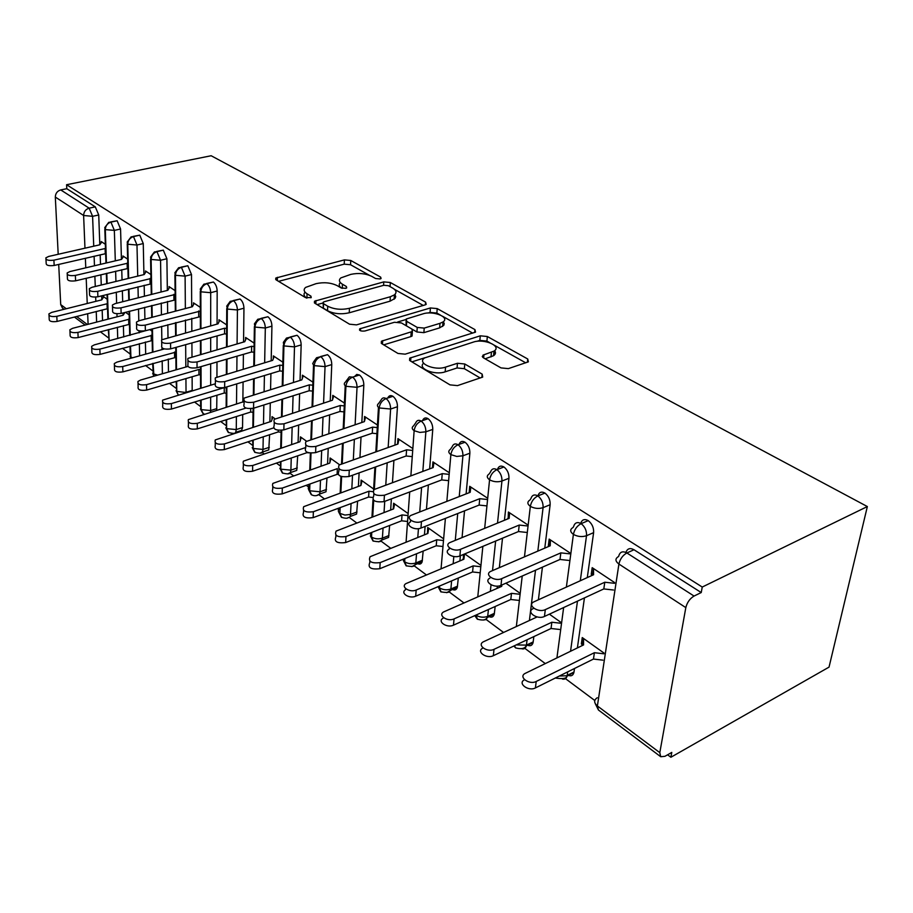 <?xml version="1.0" encoding="UTF-8"?>
<svg xmlns="http://www.w3.org/2000/svg" width="913" height="913" viewBox="0 0 913 913"><rect width="100%" height="100%" fill="white"/><g stroke="black" fill="none" stroke-linecap="round" stroke-linejoin="round"><path stroke-width="1.37" d="M380.162 278.956L381.075 278.533L380.687 277.141L350.763 260.479L344.406 259.885L275.783 278.054L276.217 279.926L305.49 297.604L311.23 297.57L310.922 296.132L307.053 293.803C303.789 291.681 303.299 289.558 305.581 287.424L316.115 283.646C323.978 281.991 331.008 282.665 337.194 285.643L341.097 287.915L345.73 288.36L346.7 287.903L346.358 286.477L342.443 284.228C339.077 282.117 338.54 280.017 340.823 277.917L350.854 274.368C358.501 272.77 365.428 273.421 371.648 276.319L375.585 278.522L380.162 278.956M501.009 367.905L508.358 368.624L528.376 361.833L527.748 359.003L487.337 336.509L480.284 335.824L409.72 358.147L410.177 360.829L449.983 384.864L457.493 385.617L482.703 377.08L482.19 374.159L464.774 363.99L457.459 363.271L445.555 367.117C434.474 371.112 416.328 363.009 424.671 357.919L473.402 342.078C484.038 338.289 502.264 346.175 494.001 351.106L482.966 355.157L483.525 357.896L501.009 367.905M66.592 184.723L211.154 155.746L867.35 506.555L702.245 587.048L66.592 184.723L66.786 188.706L60.726 189.927L89.154 208.164L95.294 206.863L66.786 188.706M425.013 304.931L426.188 304.394L425.618 302.157L390.319 282.505L383.768 281.889L314.483 301.21L314.928 303.299L349.519 324.195L356.481 324.88L425.013 304.931M437.213 308.605L474.943 329.604L475.536 332.115L405.189 354.164L397.965 353.457L381.862 343.733L381.417 341.234L412.391 331.476L411.877 329.034L401.4 322.94L394.462 322.278L364.892 330.997C360.829 331.373 359.094 330.654 359.665 328.863L430.411 307.955L437.213 308.605L436.871 313.068L440.249 314.962M659.802 752.643L685.823 607.613L618.911 564.051L597.387 705.966L659.802 752.643L660.715 756.717L664.949 756.306L671.785 752.415L670.895 757.254L829.038 667.118L867.35 506.555M84.966 248.188L83.619 215.491L55.316 197.06L58.192 254.282M58.706 264.428L60.715 304.588L66.284 308.742M55.316 197.06C55.488 193.373 57.291 190.988 60.726 189.927M64.104 309.29L62.461 308.058L60.715 304.588M670.895 757.254L667.597 754.8M594.785 700.499L565.489 678.656M545.289 663.591L524.849 648.344M503.531 632.447L486.252 619.562M463.952 602.934L449.538 592.195M426.394 574.928L414.582 566.117M390.696 548.302L381.257 541.272M356.721 522.966L349.451 517.557M338.723 509.545L337.468 508.609M324.343 498.829L319.071 494.892M308.64 487.12L306.243 485.328M293.472 475.799L290.003 473.219M279.88 465.664L276.434 463.096M263.983 453.818L262.179 452.471M252.33 445.133L247.937 441.846M225.945 425.447L220.672 421.521M201.145 400.042L201.168 409.629L200.62 406.57L194.56 402.051M176.22 388.367L169.533 383.38M152.779 370.883L145.521 365.474M130.239 354.073L122.456 348.275M108.556 337.913L100.304 331.75M702.245 587.048L701.23 592.548L694.063 596.052C689.874 598.563 687.135 602.42 685.823 607.613M107.22 299.281L103.158 296.371L103.203 297.695M101.24 242.778L101.195 241.534L105.337 244.285M701.23 592.548L633.999 549.752L626.877 552.97L694.063 596.052M625.919 552.433C627.322 548.53 630.016 547.64 633.999 549.752M95.294 206.863L98.73 214.989L99.802 244.741M100.168 254.818L100.51 264.348M100.887 274.745L101.263 285.027M101.651 295.846L101.8 299.772M102.165 309.952L102.553 320.566M580.702 523.389C581.992 519.565 584.514 518.652 588.246 520.627C592.103 523.742 593.895 527.737 593.621 532.644L587.287 577.587M584.434 597.912L577.393 647.933M574.505 668.487L573.946 672.333C573.067 675.666 571.024 676.59 567.795 675.118M603.995 653.057L582.254 637.571L581.364 643.882L582.642 645.377M614.643 582.597L592.183 567.669L591.236 574.323L592.548 575.201L593.507 568.559L593.576 574.734L533.968 601.804C526.539 605.125 538.168 613.216 545.312 609.622L544.445 616.458C537.312 620.075 525.717 611.95 533.146 608.617M537.951 495.759C539.161 492.13 541.512 491.24 544.97 493.077C548.622 496.044 550.345 499.925 550.14 504.729L544.776 548.12M542.425 567.167L538.396 599.795M536.308 616.72L536.228 617.336M533.854 636.601L533.078 642.604C532.222 645.525 530.385 646.393 527.577 645.206M560.479 622.061L549.386 614.164M569.689 552.742L549.17 539.104L548.359 545.643L549.215 546.214M497.494 469.305C498.703 466.087 500.86 465.31 503.965 466.977C507.434 469.807 509.1 473.585 508.952 478.298L504.444 520.262M502.504 538.202L499.343 567.646M497.357 586.112L497.117 588.371M495.166 606.506L494.241 614.346C493.374 617.005 491.662 617.77 489.106 616.663M500.404 585.575L501.317 586.523M519.223 592.685L505.905 583.19M527.132 524.461L508.404 512.022L508.153 518.755M459.102 444.232C460.3 441.367 462.275 440.694 465.059 442.223C468.358 444.916 469.967 448.591 469.875 453.213L466.109 493.887M464.534 510.835L462.058 537.54M460.38 555.72L459.89 560.913M458.303 578.043L457.299 587.47C456.443 589.855 454.857 590.54 452.528 589.524M463.313 554.499L463.473 559.418M480.044 564.782L464.763 553.906M486.789 497.665L469.704 486.321L469.191 492.689M422.628 420.414C423.78 417.88 425.606 417.298 428.094 418.69C431.244 421.281 432.796 424.853 432.762 429.395L429.646 468.871M428.38 484.94L426.462 509.249M425.116 526.424L424.442 534.824M423.164 551.075L422.126 561.849C421.281 563.994 419.809 564.611 417.698 563.663M442.816 538.271L427.695 527.497L427.478 533.626M432.454 467.833L432.933 461.887L448.477 472.215M387.911 397.783C389.018 395.534 390.696 395.044 392.944 396.31C395.934 398.798 397.44 402.268 397.452 406.73L394.93 445.099M393.914 460.38L392.453 482.589M391.38 498.863L390.65 510.025M389.634 525.477L388.596 537.415L384.499 539.024M407.381 513.038L393.617 503.234L393.229 509.043M397.566 444.175L397.931 438.639L412.071 448.032M354.837 376.236L356.778 374.433L359.448 375.003C362.313 377.377 363.773 380.767 363.831 385.149L361.822 422.491M361.034 437.065L359.95 457.413M359.117 472.877L358.387 486.401M357.599 501.123L356.584 514.076L352.806 515.491M373.634 489.003L361.114 480.09L360.818 485.511M364.298 421.658L364.584 416.488L377.423 425.013M320.543 356.549L327.527 354.678C330.266 356.96 331.681 360.258 331.761 364.572L330.232 400.955M329.639 414.879L328.851 433.584M328.224 448.306L327.573 463.872M326.98 477.944L326.009 491.753L322.529 493.02M339.545 464.728L330.084 457.984L329.89 462.469M332.594 399.62L332.777 395.363L344.406 403.09M290.094 337.034L297.045 335.276C299.669 337.479 301.039 340.697 301.164 344.92L300.046 380.413M299.624 393.743L299.087 410.976M298.642 425.047L298.095 442.36M297.672 455.838L296.759 470.4L293.564 471.507M306.528 441.207L300.411 436.859L300.297 440.465M302.294 378.621L302.408 375.186L312.919 382.182M261.015 318.386L267.92 316.743C270.431 318.854 271.766 321.992 271.926 326.158L271.184 360.795M270.91 373.588L270.568 389.497M270.282 402.964L269.883 421.806M269.609 434.736L268.764 449.938L265.82 450.919M275.075 418.816L272.028 416.648L271.96 419.66M273.307 358.763L273.375 355.899L282.859 362.21M233.203 300.548L240.062 299.008C242.47 301.05 243.76 304.109 243.954 308.206L243.554 342.044M243.406 354.347L243.235 369.057M243.086 381.976L242.847 402.131M242.698 414.57L242.55 427.558L241.409 430.982M240.073 431.415L239.24 431.187M245.563 339.887L245.586 337.456L254.134 343.128M206.578 283.487L213.391 282.026C215.696 284 216.963 286.99 217.168 291.007L217.077 324.092M217.054 335.938L217.009 349.576M216.986 361.993L216.94 376.875M216.895 395.261L216.689 410.245M218.972 321.901L218.983 319.778L226.641 324.868M181.071 267.132L187.827 265.751L191.502 274.539L191.696 306.905M191.764 318.329L191.844 330.985M191.913 342.934L191.992 356.686M192.118 376.772L192.187 390.673M193.488 304.702L193.476 302.831L200.324 307.384M156.614 251.452L163.313 250.151L166.896 258.744L167.341 290.425M167.49 301.45L167.661 313.227M167.821 324.743L168.003 337.502M168.3 359.037L168.483 372.013M175.753 348.081L175.102 347.613M169.031 288.246L169.008 286.579L175.091 290.619M133.127 236.399L139.769 235.166L143.261 243.577L143.934 274.608M144.174 285.267L144.414 296.234M144.653 307.35L144.916 319.208M145.407 342.021L145.681 354.13M152.003 331.157L149.778 329.582M145.532 272.462L145.498 270.967L150.896 274.551M110.576 221.939L117.149 220.763L120.562 229.003L121.44 259.406M121.749 269.734L122.045 279.949M122.353 290.699L122.684 301.735M123.004 312.931L123.072 315.247M123.381 325.679L123.712 337M129.178 314.905L125.503 312.292M122.958 257.318L122.913 255.971L127.66 259.121M108.727 329.536L109.115 340.914M117.149 220.763L110.941 222.133C107.414 223.286 105.531 225.773 105.303 229.608L106.444 262.944M106.798 273.329L107.152 283.589M107.517 294.385L108.362 319.059M495.417 352.258L493.83 352.772M482.851 356.332L482.247 356.526M427.216 533.432L427.946 533.146M462.891 558.996L463.975 558.551M469.111 492.643L470.206 492.221M500.381 585.861L501.682 585.279M507.708 518.458L509.043 517.911M548.359 545.643L549.786 545.027M581.364 643.882L582.882 643.14M591.236 574.323L592.788 573.615M130.502 346.084L130.958 358.216M139.769 235.166L133.492 236.593C129.92 237.791 128.003 240.336 127.752 244.228L128.665 278.339M128.961 289.056L129.258 300.069M129.555 311.242L130.205 335.265M153.122 363.328L153.92 376.202M163.313 250.151L156.968 251.646C153.35 252.89 151.398 255.48 151.113 259.44L151.786 294.363M152.003 305.456L152.231 317.279M152.46 328.863L152.905 352.121M176.654 381.292L176.768 391.38L178.206 394.85L176.061 390.661M187.827 265.751L181.425 267.326C177.773 268.616 175.775 271.275 175.456 275.292L175.855 311.071M175.992 322.551L176.129 335.276M176.266 347.294L176.517 369.697M210.652 397.155L210.641 410.53L201.168 409.629L203.234 413.6M213.391 282.026L206.92 283.681C203.222 285.016 201.191 287.732 200.837 291.818L200.94 328.509M200.974 340.412L201.008 354.13M201.043 366.604L201.111 388.014M226.641 419.638L226.595 428.642L228.627 432.636M240.062 299.008L233.523 300.742C229.791 302.135 227.725 304.908 227.326 309.062L227.086 346.712M227.017 359.083L226.926 373.885M226.846 386.872L226.721 407.141M253.232 440.112L253.095 448.466L255.104 452.494M267.92 316.743L261.323 318.557C257.546 320.018 255.435 322.86 254.989 327.082L254.385 365.759M254.179 378.633L253.94 394.621M253.723 408.168L253.426 427.113M280.953 461.556L280.759 469.156L282.733 473.219M297.045 335.276L290.38 337.194C286.556 338.712 284.411 341.622 283.92 345.913L282.893 385.697M282.551 399.107L282.106 416.431M281.752 430.343L281.307 447.998M309.906 484.027L309.667 490.772L311.584 494.857M327.527 354.678L320.794 356.698C316.937 358.284 314.734 361.263 314.198 365.634L312.714 406.593M312.2 420.596L311.527 439.404M311.025 453.179L310.42 469.875M340.15 507.605L339.876 513.368L341.747 517.477M359.448 375.003L352.658 377.137C348.766 378.792 346.518 381.839 345.913 386.29L343.916 428.517M343.22 443.17L342.238 463.644M341.622 476.632L340.857 492.803M371.785 532.405L371.511 537.027L373.326 541.158M392.944 396.31L386.085 398.57C382.148 400.293 379.842 403.42 379.192 407.951L376.601 451.547M375.677 466.931L374.341 489.391M373.691 500.381L372.709 516.861M404.893 558.505L404.653 561.815L406.399 565.969M428.094 418.69L421.19 421.076C417.207 422.89 414.856 426.097 414.137 430.708L410.873 475.799M409.709 491.959L406.08 542.162M439.575 586.032L439.427 587.824L441.093 591.989M465.059 442.223L458.098 444.745C454.081 446.64 451.673 449.938 450.874 454.628L446.856 501.34M445.396 518.401L441.059 568.788M475.924 615.122L477.533 619.311M503.965 466.977L496.946 469.659C492.894 471.656 490.429 475.034 489.562 479.816L484.677 528.319M482.863 546.373L477.773 596.862M514.373 645.776L515.834 648.036M544.97 493.077L537.905 495.919C533.82 498.019 531.298 501.499 530.339 506.373L524.461 556.85M522.225 576.035L516.347 626.523M588.246 520.627L581.147 523.651C577.027 525.854 574.437 529.449 573.398 534.413L566.368 587.093M563.641 607.556L556.919 657.919M340.321 282.551C338.563 284.377 338.94 286.226 341.451 288.097M305.056 292.183C303.287 294.157 303.801 296.109 306.597 298.049M369.4 275.292L350.558 264.747L344.212 264.154L278.556 281.341M322.894 303.013L317.096 304.611M423.255 305.444L394.439 289.307M388.424 285.712L383.814 285.278L324.229 301.735L323.213 302.214L323.533 303.698L327.71 306.209C334.112 309.381 341.359 310.078 349.451 308.297L390.342 296.748L394.405 294.876C396.984 292.616 396.413 290.357 392.681 288.097L388.424 285.712M323.168 303.424L323.35 308.172L323.533 303.698M394.895 294.454L395.74 296.599L395.089 298.334L390.079 301.164L349.245 312.782C341.165 314.574 333.918 313.878 327.527 310.694L323.35 308.172M442.554 316.252L472.729 333.142M383.722 344.852L410.873 336.6L412.071 336.041L412.208 334.067M397.703 321.969L405.714 319.607M428.049 313.011L430.08 312.417L430.411 307.955M439.998 323.339L442.999 321.958C450.269 317.279 433.344 310.431 423.153 313.81L406.217 319.014L406.742 321.365L417.241 327.425L424.214 328.098L439.998 323.339L439.644 327.87L443.855 325.222L444.22 323.487L443.296 321.718M406.091 320.885L406.159 325.713M439.644 327.87L423.883 332.652L416.921 331.978L412.162 329.216M436.871 313.068L430.08 312.417M494.618 350.638C496.033 352.532 495.668 354.233 493.545 355.728L485.145 358.82M423.586 363.203C417.138 368.475 434.771 375.62 445.167 371.831L445.555 367.117M480.249 378.016L464.352 368.692L457.059 367.962L445.167 371.831M490.03 342.832L486.903 341.085L479.861 340.401L476.837 341.348M424.91 357.748L411.889 361.868M525.74 362.826L494.287 345.217M103.785 296.828L101.742 299.863L51.653 312.406L48.925 313.878C48.743 316.206 51.368 317.028 56.8 316.332L57.063 321.444C51.642 322.141 49.028 321.319 49.211 318.979L49.005 315.293M56.8 316.332L107.38 303.687M57.063 321.444L107.551 308.708M107.198 308.674L107.026 303.652M101.834 241.956L99.745 244.821L48.663 256.45L45.878 257.831C45.684 260.022 48.355 260.81 53.901 260.171L54.175 265.478C48.64 266.117 45.981 265.329 46.175 263.127L45.958 259.166M105.657 253.666L54.175 265.478M105.474 248.45L53.901 260.171M105.109 248.416L105.292 253.631M124.921 312.44L123.175 315.225L72.561 328.326L69.879 329.787C69.616 332.252 72.298 333.131 77.913 332.412L78.141 337.582C72.538 338.312 69.867 337.445 70.118 334.957L69.947 331.339M77.913 332.412L129.292 319.208M78.141 337.582L129.429 324.309M128.801 324.252L128.665 319.151M145.76 330.654L94.29 344.886L91.665 346.324C91.323 348.949 94.05 349.884 99.859 349.131L100.065 354.381C94.256 355.146 91.528 354.198 91.871 351.573L91.734 348.036M99.859 349.131L152.083 335.356M100.065 354.381L152.186 340.526M151.261 340.423L151.159 335.265M164.363 348.949L116.921 362.119L114.342 363.534C113.908 366.318 116.693 367.323 122.719 366.535L122.878 371.865C116.864 372.652 114.079 371.648 114.524 368.852L114.41 365.417M122.719 366.535L175.798 352.144M122.878 371.865L175.855 357.382M174.611 357.257L174.554 352.019M187.85 366.433L140.488 380.07L137.989 381.451C137.441 384.407 140.282 385.48 146.537 384.67L146.651 390.079C140.419 390.901 137.566 389.817 138.125 386.85L138.034 383.528M146.537 384.67L198.908 369.457L200.506 369.617M146.651 390.079L198.931 374.775L200.529 374.935M198.931 374.775L198.908 369.457M123.586 256.405L121.543 259.383L69.913 271.56L67.174 272.93C66.9 275.258 69.628 276.091 75.357 275.429L75.596 280.816C69.879 281.489 67.163 280.645 67.425 278.305L67.242 274.402M127.911 268.468L75.596 280.816M127.774 263.184L75.357 275.429M127.135 263.115L127.272 268.411M146.194 271.423L144.22 274.539L92.03 287.287L89.337 288.634C88.983 291.11 91.768 292.012 97.691 291.315L97.896 296.782C91.985 297.478 89.2 296.577 89.554 294.089L89.406 290.254M151.079 283.875L97.896 296.782M150.976 278.511L97.691 291.315M150.029 278.419L150.131 283.783M169.727 287.059L167.821 290.3L115.061 303.664L112.436 304.999C111.979 307.624 114.821 308.583 120.973 307.864L121.132 313.421C115.004 314.14 112.162 313.182 112.619 310.534L112.493 306.779M175.205 299.921L121.132 313.421M175.136 294.465L120.973 307.864M173.869 294.34L173.927 299.795M194.229 303.333L192.392 306.722L139.073 320.737L136.516 322.049C135.946 324.845 138.856 325.873 145.235 325.131L145.361 330.757C138.993 331.51 136.094 330.483 136.653 327.664L136.562 324.012M200.346 316.628L145.361 330.757M200.335 311.093L145.235 325.131M198.703 310.934L198.714 316.469M215.274 383.791L162.64 400.122C161.966 403.272 164.876 404.425 171.37 403.58L171.439 409.07C164.956 409.914 162.058 408.762 162.731 405.6L162.674 402.405M171.37 403.58L224.244 387.648L224.256 393.024L226.241 393.229M224.29 387.637L226.264 387.831M171.439 409.07L224.256 393.024M219.759 320.292L218.013 323.841L161.658 339.83C160.962 342.809 163.929 343.916 170.56 343.14L170.64 348.857C164.02 349.633 161.065 348.526 161.749 345.536L161.692 341.987M226.584 334.044L224.564 333.85L170.64 348.857M226.618 328.429L224.598 328.235L170.56 343.14M224.598 328.235L224.564 333.85M244.125 401.526L188.375 419.603C187.553 422.959 190.532 424.191 197.288 423.324L197.311 428.893C190.566 429.772 187.599 428.528 188.42 425.15L188.398 422.114M197.288 423.324L245.985 408.077M197.311 428.893L250.664 412.06L253.061 412.299M250.664 412.06L250.71 408.704M246.407 337.993L244.752 341.702L187.93 358.387C187.085 361.571 190.121 362.758 197.025 361.947L197.048 367.768C190.155 368.567 187.131 367.38 187.975 364.184L187.941 360.772M253.985 352.235L251.532 351.996L197.048 367.768M254.076 346.529L251.623 346.289L197.025 361.947M395.203 294.876L394.359 295.584M251.623 346.289L251.532 351.996M272.861 417.241L271.344 421.338L215.274 439.929C214.293 443.513 217.317 444.848 224.358 443.946L224.324 449.595C217.305 450.497 214.281 449.162 215.263 445.567L215.263 442.714M224.358 443.946L273.535 427.935M224.324 449.595L278.225 431.917L281.09 432.214M278.225 431.917L278.26 430.285M274.22 356.469L272.667 360.35L215.4 377.788C214.395 381.178 217.499 382.456 224.689 381.623L224.666 387.534C217.477 388.367 214.384 387.078 215.388 383.665L215.4 380.424M282.631 371.237L279.709 370.94L224.666 387.534M282.779 365.44L279.846 365.143L224.689 381.623M279.846 365.143L279.709 370.94M301.29 437.475L299.875 441.766L243.394 461.179C242.23 464.991 245.323 466.44 252.673 465.504L252.581 471.245C245.255 472.181 242.162 470.731 243.326 466.897L243.36 464.238M252.673 465.504L305.741 447.518M252.581 471.245L307.008 452.654L308.845 452.848M303.299 375.779L301.861 379.854L244.17 398.079C242.984 401.697 246.145 403.078 253.654 402.222L253.563 408.225C246.065 409.081 242.904 407.689 244.091 404.06L244.125 400.978M312.6 391.095L309.165 390.753L253.563 408.225M312.817 385.206L309.359 384.864L253.654 402.222M309.359 384.864L309.165 390.753M330.997 458.634L329.696 463.131L272.85 483.411C271.481 487.474 274.63 489.037 282.311 488.078L282.163 493.899C274.493 494.857 271.344 493.294 272.713 489.208L272.77 486.777M282.311 488.078L337.365 468.62L337.102 474.338L338.072 474.44M282.163 493.899L337.102 474.338M333.713 395.98L332.4 400.248L274.311 419.318C272.919 423.187 276.148 424.682 284 423.803L283.84 429.897C276.011 430.776 272.782 429.281 274.174 425.401L274.242 422.525M343.996 411.889L339.99 411.478L283.84 429.897M344.269 405.908L340.264 405.498L284 423.803M340.264 405.498L339.99 411.478M362.073 480.763L360.909 485.488L303.709 506.681C302.123 511.018 305.341 512.707 313.364 511.737L313.148 517.648C305.136 518.618 301.918 516.929 303.504 512.581L303.584 510.39M313.364 511.737L368.943 491.228L372.732 491.639M313.148 517.648L368.601 497.037L372.458 497.448M368.601 497.037L368.943 491.228M365.565 417.138L364.39 421.623L305.935 441.595C304.326 445.715 307.624 447.336 315.841 446.446L315.601 452.631C307.407 453.533 304.109 451.912 305.729 447.769L305.821 445.122M493.693 354.255L495.291 353.753M376.909 433.686L372.276 433.207L315.601 452.631M377.263 427.604L372.63 427.124L315.841 446.446M372.63 427.124L372.276 433.207M394.621 503.942L393.606 508.895L336.098 531.092C334.249 535.714 337.536 537.54 345.959 536.547L345.65 542.55C337.251 543.543 333.975 541.717 335.824 537.072L335.904 535.166M345.959 536.547L402.017 514.932L407.209 515.491M345.65 542.55L401.606 520.821L406.787 521.38M401.606 520.821L402.017 514.932M398.958 439.324L397.942 444.038L339.168 464.968C337.296 469.373 340.663 471.131 349.28 470.218L348.96 476.518C340.366 477.431 337 475.673 338.871 471.245L338.985 468.86M411.455 456.546L406.148 455.986L348.96 476.518M411.9 450.371L406.582 449.812L349.28 470.218M406.582 449.812L406.148 455.986M428.745 528.25L427.889 533.454L370.119 556.702C367.996 561.632 371.351 563.606 380.173 562.613L379.797 568.708C370.986 569.701 367.642 567.726 369.754 562.773L369.856 561.175M380.173 562.613L436.722 539.777L442.634 540.428M379.797 568.708L436.22 545.769L442.12 546.408M436.22 545.769L436.722 539.777M434.006 462.606L433.161 467.57L374.113 489.539C371.956 494.241 375.403 496.136 384.441 495.223L384.031 501.625C375.015 502.549 371.58 500.644 373.725 495.919L373.851 493.807M447.758 480.558L441.721 479.918L384.031 501.625M448.306 474.281L442.246 473.642L384.441 495.223M442.246 473.642L441.721 479.918M464.534 553.997L463.895 559.235L405.897 583.624C400.43 586.968 409.948 592.936 416.168 590.026L415.689 596.212C409.481 599.133 399.985 593.142 405.44 589.798L405.543 588.52M416.168 590.026L473.174 565.889L479.861 566.631M415.689 596.212L472.58 571.96L479.257 572.702M472.58 571.96L473.174 565.889M470.834 487.074L470.195 492.301L410.907 515.4C405.315 518.561 415.095 524.313 421.464 521.551L420.961 528.056C414.605 530.841 404.847 525.066 410.428 521.882L410.565 520.068M485.967 505.802L479.12 505.072L420.961 528.056M486.606 499.422L479.747 498.692L421.464 521.551M479.747 498.692L479.12 505.072M501.842 584.971L501.728 586.34L443.57 611.961C437.555 615.373 447.598 622.061 454.058 618.888L453.476 625.165C447.028 628.349 437.007 621.65 443.022 618.227M454.058 618.888L511.497 593.336L519.041 594.18M453.476 625.165L510.801 599.499L518.333 600.343M510.801 599.499L511.497 593.336M501.557 586.42L501.716 585.028M508.986 518.413L509.591 512.821L509.157 518.344L449.698 542.642C443.547 545.883 453.887 552.331 460.506 549.318L459.89 555.926C453.293 558.961 442.976 552.491 449.116 549.238L449.253 547.754M526.219 532.382L518.493 531.549L459.89 555.926M526.972 525.899L519.223 525.066L460.506 549.318M519.223 525.066L518.493 531.549M537.095 616.937L483.297 641.839C476.677 645.297 487.302 652.784 494.024 649.326L493.328 655.694C486.618 659.163 476.027 651.654 482.635 648.184M494.024 649.326L551.851 622.232L560.331 623.202M493.328 655.694L551.041 628.498L559.498 629.456M551.041 628.498L551.851 622.232M549.672 546.02L550.425 539.937L550.231 545.78L490.658 571.401C483.89 574.699 494.846 581.912 501.716 578.625L500.986 585.347C494.127 588.657 483.205 581.41 489.961 578.1M568.673 560.411L559.989 559.464L500.986 585.347M569.552 553.826L560.844 552.867L501.716 578.625M560.844 552.867L559.989 559.464M582.642 644.795L583.544 638.484L583.544 644.932L525.249 673.36C517.979 676.841 529.232 685.229 536.216 681.463L535.395 687.934C528.433 691.723 517.203 683.312 524.461 679.808M536.216 681.463L594.397 652.704L603.881 653.799M535.395 687.934L593.461 659.06L602.922 660.156M593.461 659.06L594.397 652.704M613.525 590.015L603.801 588.931L544.445 616.458M614.54 583.304L604.794 582.232L545.312 609.622M604.794 582.232L603.801 588.931M380.595 278.807L380.687 277.141M310.865 297.798L310.922 296.132M346.278 288.154L346.358 286.477M76.601 316.469L87.34 324.503M88.105 324.298L87.659 313.65M87.237 303.493L86.199 278.271M85.776 267.817L85.377 258.242M98.73 214.989L92.59 216.313L83.619 215.491C83.813 211.713 85.662 209.271 89.154 208.164L92.59 216.313L93.731 246.19M626.877 552.97C622.723 555.298 620.064 558.996 618.911 564.051C615.1 561.118 614.985 558.596 618.592 556.496L618.649 556.416C619.813 551.886 622.552 550.733 626.877 552.97M597.239 697.76C593.77 700.066 593.827 702.805 597.387 705.966L598.449 710.017L660.715 756.717M94.107 256.222L94.473 265.774M94.872 276.194L95.272 286.499M95.682 297.113L95.842 301.347M96.23 311.47L96.63 322.095M108.27 329.65L109.252 340.869M120.562 229.003L114.353 230.384L110.941 222.133L108.75 222.338L104.755 227.622L105.303 229.608L114.342 230.384L115.3 260.856M115.62 271.207L115.94 281.444M116.282 292.206L116.624 303.264M116.955 313.764L117.047 316.811M117.378 327.253L117.731 338.597M143.261 243.577L136.984 245.026L137.726 276.125M137.989 286.808L138.251 297.786M138.514 308.936L138.799 320.817M139.038 330.791L139.084 332.88M139.347 343.676L139.632 355.808M166.896 258.744L160.551 260.262L161.065 292.012M161.247 303.07L161.43 314.859M161.624 326.398L161.841 339.659M161.966 347.876L162 349.599M162.183 360.772L162.388 373.759M191.502 274.539L185.099 276.137L185.362 308.571M185.453 320.018L185.556 332.709M185.659 344.68L185.83 367.015M185.932 378.587L186.035 392.248L192.198 390.422M217.168 291.007L210.698 292.685L210.686 325.838M210.675 337.719L210.675 351.379M210.663 363.819L210.652 385.16M210.481 412.174L210.641 410.53L216.86 408.602M243.954 308.206L237.414 309.964L237.095 343.87M236.969 356.207L236.832 370.952M236.707 383.894L236.513 404.094M236.399 416.556L236.273 429.567L242.55 427.558M271.926 326.158L265.318 328.007L264.656 362.723M264.416 375.551L264.108 391.494M263.846 404.984L263.492 423.872M263.241 436.825L263.001 449.424L269.335 447.313M301.164 344.92L294.5 346.872L293.461 382.444M293.073 395.808L292.559 413.075M292.149 427.17L291.646 444.528M291.247 458.041L290.893 470.149L297.296 467.924M331.761 364.572L325.039 366.627L323.579 403.09M323.019 417.047L322.278 435.786M321.684 450.554L321.056 466.155M320.497 480.249L320.041 491.799L326.489 489.459M363.831 385.149L357.04 387.317L355.111 424.75M354.37 439.347L353.32 459.741M352.521 475.239L351.825 488.797M351.071 503.554L350.512 514.43L357.017 511.976M397.452 406.73L390.604 409.024L388.162 447.484M387.192 462.8L385.777 485.054M384.738 501.363L384.031 512.547M383.049 528.034L382.399 538.122L388.972 535.543M432.762 429.395L425.857 431.815L422.833 471.382M421.601 487.485L419.74 511.851M418.451 528.661L417.777 537.495M416.533 553.769L415.826 562.956L422.445 560.24M469.875 453.213L462.925 455.781L459.239 496.546M457.71 513.54L455.29 540.302M453.818 556.508L453.168 563.72M451.615 580.896L450.885 588.999L457.55 586.135M508.952 478.298L501.945 481.014L497.517 523.081M495.633 541.055L492.529 570.579M491.034 584.788L490.338 591.35M488.432 609.519L487.713 616.355L494.424 613.331M550.14 504.729L543.087 507.617L537.825 551.11M535.509 570.203L529.414 620.486M527.086 639.785L526.436 645.114L533.192 641.919M593.621 532.644L586.523 535.714L580.291 580.771M577.473 601.142L570.545 651.277M567.692 671.877L567.213 675.403L574.003 672.014M130.023 346.221L130.251 354.586L130.787 356.994L132.522 357.782M127.192 242.071L127.752 244.228L136.984 245.026L133.492 236.593L131.118 236.855L127.192 242.071M152.631 363.465L153.327 373.851L157.629 375.129M150.554 257.112L151.113 259.44L160.551 260.262L156.968 251.646L154.4 251.965L150.554 257.112M176.141 381.451L176.768 391.38L186.035 392.51M174.885 272.759L175.456 275.292L185.099 276.137L181.425 267.326L178.64 267.726L174.885 272.759M200.267 289.067L200.837 291.818L210.698 292.696C210.481 288.656 209.225 285.655 206.92 283.681L203.896 284.171L200.267 289.067M226.082 419.809L226.595 428.642L236.273 429.567L235.68 432.328L241.945 430.308M226.755 306.083L227.326 309.062L237.414 309.964C237.22 305.866 235.931 302.785 233.523 300.742L230.247 301.336L226.755 306.083M252.639 440.306L253.095 448.466L263.001 449.424L262.442 452.049L268.764 449.938M254.43 323.83L254.989 327.082L265.318 328.007C265.158 323.841 263.823 320.691 261.323 318.557L257.751 319.288L254.43 323.83M235.143 433.002L235.68 432.328C235.508 433.675 233.043 433.698 228.296 432.431M280.337 461.761L280.759 469.156L290.893 470.149L290.38 472.614L296.759 470.4M283.361 342.386L283.92 345.913L294.5 346.883C294.363 342.637 292.993 339.408 290.38 337.194L286.499 338.061L283.361 342.386M259.908 453.19L262.442 452.049C262.248 453.476 259.691 453.556 254.773 452.277M309.245 484.255L308.24 488.649L309.667 490.772L320.041 491.787M313.661 361.788L312.691 363.705L314.198 365.634L325.039 366.627C324.948 362.301 323.522 358.992 320.794 356.698L316.571 357.736L313.661 361.788M287.641 473.915L290.38 472.614C290.186 474.132 287.527 474.258 282.402 473.002M339.453 507.868L339.419 508.746C337.844 510.276 338.004 511.816 339.876 513.368L344.931 515.058L350.512 514.43L350.078 516.518L356.584 514.076M345.399 382.102C343.767 383.471 343.939 384.864 345.913 386.29L357.04 387.317C356.983 382.924 355.522 379.523 352.658 377.137L349.337 376.852L345.399 382.102M316.617 495.554L319.561 494.093L320.041 491.799M370.187 533.021L371.511 537.027C374.844 538.99 378.473 539.355 382.399 538.122M378.701 403.398C376.864 404.87 377.023 406.388 379.192 407.951L390.604 409.024C390.593 404.55 389.086 401.058 386.085 398.57C383.848 397.292 382.182 397.783 381.075 400.031L378.701 403.398M346.906 518.185L348.8 517.42C348.504 517.009 348.538 519.531 341.439 517.272M402.895 559.315L404.653 561.815C408.134 563.869 411.854 564.245 415.826 562.956L415.518 564.565L422.126 561.849M413.669 425.743C411.603 427.318 411.763 428.973 414.137 430.708L419.809 432.42L425.857 431.815C425.892 427.261 424.328 423.678 421.19 421.076C418.702 419.672 416.887 420.254 415.735 422.787L413.669 425.743M378.621 541.866L382.033 539.994L382.41 538.122M438.194 586.614L439.427 587.824C443.056 589.969 446.879 590.369 450.885 588.999L450.645 590.334L457.299 587.47M462.925 455.781C463.005 451.136 461.396 447.461 458.098 444.745C455.325 443.204 453.339 443.878 452.163 446.742L450.451 449.23C448.123 450.908 448.272 452.711 450.874 454.628L456.762 456.432L462.925 455.792M411.843 566.676L415.518 564.565C413.966 563.983 417.583 567.886 406.102 565.775M489.163 473.938C486.561 475.719 486.697 477.682 489.562 479.816C493.579 481.916 497.711 482.315 501.945 481.025C502.082 476.289 500.415 472.5 496.946 469.659C493.853 467.97 491.708 468.746 490.498 471.975L489.163 473.938M446.708 592.708L450.645 590.334C448.831 589.855 452.722 593.998 440.808 591.807L438.069 586.671M529.974 499.97C527.063 501.865 527.189 503.999 530.339 506.373C534.55 508.587 538.807 508.998 543.087 507.628C543.292 502.801 541.557 498.897 537.905 495.919C534.447 494.07 532.119 494.96 530.909 498.589L529.974 499.97M483.331 620.053L486.275 619.55L487.713 616.355C483.662 617.804 479.736 617.393 475.935 615.134M573.056 527.452C569.815 529.449 569.929 531.765 573.398 534.413C577.826 536.741 582.197 537.175 586.523 535.714C586.797 530.795 585.005 526.778 581.147 523.651C577.29 521.62 574.756 522.624 573.558 526.698L573.056 527.452M521.848 648.789C524.153 649.326 525.648 648.333 526.322 645.811L526.436 645.114L516.233 644.909M562.397 679.055C564.93 679.603 566.517 678.496 567.156 675.723L559.327 676.031M342.261 288.36L342.443 284.228M306.905 298.117L307.053 293.803M277.301 280.576L277.369 277.301M344.212 264.154L344.406 259.885M350.558 264.747L350.763 260.479M315.841 303.858L315.966 300.514M383.563 285.347L383.768 281.889M390.068 286.636L390.319 282.505M425.424 304.794L425.618 302.157M327.527 310.694L327.71 306.209M349.245 312.782L349.451 308.297M390.079 301.164L390.342 296.748M474.669 332.537L474.943 329.604M382.479 344.098L382.684 340.629M410.873 336.6L411.192 332.024M360.487 330.768L360.612 328.418M406.433 325.873L406.742 321.365M416.921 331.978L417.241 327.425M423.883 332.652L424.214 328.098M483.628 357.953L483.936 354.701M491 356.915L491.445 352.281M457.059 367.962L457.459 363.271M464.352 368.692L464.774 363.99M481.881 377.468L482.19 374.159M410.645 361.114L410.884 357.599M479.861 340.401L480.284 335.824M486.903 341.085L487.337 336.509M527.394 362.267L527.748 359.003M74.41 317.028L85.137 325.074M108.521 340.184L108.67 341.028M107.905 319.173L107.061 294.5M106.695 283.703L106.342 273.444M105.976 263.058L104.812 229.209M130.171 356.355L130.673 358.295M129.726 335.391L129.075 311.367M128.779 300.194L128.471 289.181M128.185 278.454L127.249 243.817M152.665 373.177L153.795 376.236M152.414 352.258L151.957 328.988M151.729 317.416L151.501 305.581M151.284 294.488L150.588 259.018M176.004 369.845L175.741 347.431M175.604 335.425L175.467 322.7M175.33 311.207L174.908 274.859M200.415 408.864L202.834 413.338M200.62 406.57L200.598 400.214M200.563 388.173L200.495 366.764M200.461 354.278L200.426 340.572M200.381 328.657L200.278 291.373M225.785 427.832L228.227 432.385M226.15 407.312L226.276 387.044M226.356 374.056L226.435 359.254M226.515 346.883L226.744 308.605M204.284 414.091L202.903 413.384M252.239 447.598L254.716 452.243M252.833 427.307L253.129 408.339M253.335 394.815L253.586 378.815M253.78 365.942L254.385 326.603M279.846 468.221L282.345 472.968M280.679 448.215L281.136 430.4M281.478 416.636L281.923 399.312M282.254 385.891L283.281 345.434M308.674 489.767L311.219 494.618M309.758 470.104L310.374 453.122M310.854 439.632L311.527 420.813M312.041 406.81L313.536 365.12M338.814 512.284L341.394 517.249M340.161 493.054L340.948 476.415M341.53 463.895L342.501 443.41M343.197 428.756L345.228 385.754M311.265 494.641C314.277 496.25 317.051 496.067 319.561 494.093L326.009 491.753M370.347 535.84L372.983 540.941M371.956 517.157L372.995 499.708M373.577 489.973L374.923 467.205M375.836 451.821L378.461 407.403M403.398 560.525L406.08 565.752M373.018 540.964C383.802 543.178 380.516 539.469 382.033 539.994L388.596 537.415M474.794 615.624L477.248 619.117C486.743 621.867 486.572 617.256 487.531 617.382L494.241 614.346M513.871 646.016L515.571 647.865C525.854 650.775 526.23 644.704 526.322 645.811L533.078 642.604M555.618 677.88L555.914 678.119C563.001 679.067 566.562 678.496 566.585 676.419L573.946 672.333M595.356 703.82L598.449 710.017M275.749 279.572L275.783 278.054M314.414 302.922L314.483 301.21M394.131 299.281L394.405 294.876M381.292 343.299L381.417 341.234M412.071 336.041L412.391 331.476M359.596 330.232L359.665 328.863M442.634 326.466L442.999 321.958M482.76 357.337L482.966 355.157M493.545 355.728L494.001 351.106M409.572 360.373L409.72 358.147"/></g></svg>
